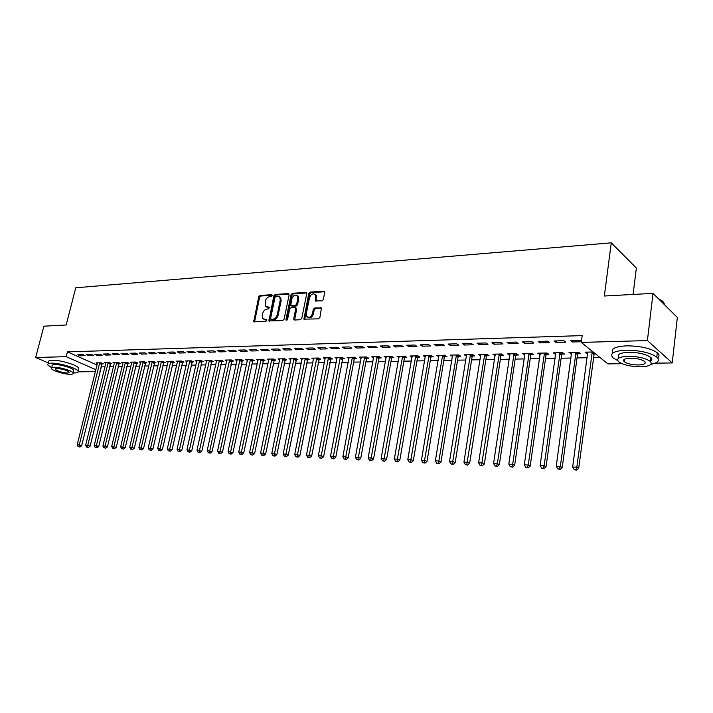 <?xml version="1.0" encoding="UTF-8"?>
<svg xmlns="http://www.w3.org/2000/svg" width="713" height="713" viewBox="0 0 713 713"><rect width="100%" height="100%" fill="white"/><g stroke="black" fill="none" stroke-linecap="round" stroke-linejoin="round"><path stroke-width="1.07" d="M272.125 295.583L271.564 294.701L260.049 295.476L258.694 296.866L253.775 321.697L265.94 321.411L266.796 319.745L262.758 318.658L262.25 315.502L262.678 313.497C263.427 310.904 264.888 309.415 267.063 309.032L268.56 308.952L269.425 307.294L265.343 306.198L265.289 301.127C266.047 298.542 267.5 297.054 269.666 296.661L271.172 296.563L272.125 295.583M321.991 300.886L323.444 299.433L324.709 291.59L323.916 291.171L310.182 292.098L308.756 293.533L303.925 319.157L318.435 318.854L319.887 317.401L321.447 308.007L314.745 307.927L313.301 309.38L312.472 313.551C310.904 317.24 308.961 318.194 306.617 316.403L306.26 313.88L309.531 297.624C311.135 293.899 313.096 292.972 315.422 294.834L315.306 300.85L321.991 300.886M622.021 363.683L607.913 363.897L581.273 342.409L582.191 335.6L67.432 351.883L66.202 356.669L95.827 369.682M581.273 342.409L647.404 340.573L672.234 362.935L655.06 363.193M48.502 363.006L35.65 357.516L43.885 326.189L66.166 324.985L75.756 287.785L611.282 242.839L604.339 296.002L653.028 293.373L647.404 340.573M35.65 357.516L66.202 356.669M289.121 294.843L288.275 293.578L275.2 294.46L273.828 295.859L268.935 320.93L282.696 320.592L284.104 319.174L289.121 294.843M292.482 293.293L305.877 292.383L306.75 293.667L301.777 318.301L300.342 319.736L294.567 320.012L293.703 318.702L295.743 308.729L294.879 307.437L291.091 307.651L289.683 309.077L287.562 319.415L286.091 320.173L285.984 319.486L291.082 294.71L292.482 293.293L293.364 293.827L306.715 292.936M633.091 294.451L636.361 268.043L611.282 242.839M554.144 340.974L556.042 342.445L565.765 342.169L563.894 340.689L554.144 340.974M571.576 352.454L556.247 466.249L560.329 466.436L562.218 467.568L577.485 354.619L578.582 352.302L569.001 352.507L571.594 353.898M577.806 353.764L580.409 353.71L578.608 352.293M522.46 341.892L524.403 343.336L533.77 343.069L531.836 341.625L522.46 341.892M546.318 354.432L548.823 354.379L546.978 352.997L537.709 353.193L540.196 354.566M491.925 342.775L493.913 344.192L502.941 343.933L500.963 342.516L491.925 342.775M515.962 355.074L518.378 355.021L516.488 353.666L507.549 353.862L509.938 355.199M462.487 343.63L464.52 345.012L473.227 344.771L471.213 343.381L462.487 343.63M486.676 355.698L489.011 355.644L487.068 354.308L478.45 354.504L480.74 355.823M434.101 344.45L436.169 345.814L444.564 345.573L442.515 344.21L434.101 344.45M458.406 356.295L460.66 356.242L458.682 354.931L450.358 355.119L452.55 356.42M406.695 345.252L408.799 346.58L416.909 346.349L414.814 345.012L406.695 345.252M431.098 356.874L433.272 356.821L431.267 355.537L423.219 355.716L425.331 356.99M380.225 346.019L382.355 347.32L390.189 347.106L388.068 345.787L380.225 346.019M404.708 357.427L406.811 357.382L404.77 356.126L396.989 356.295L399.022 357.534M354.637 346.759L356.794 348.042L364.379 347.828L362.222 346.536L354.637 346.759M379.182 357.971L381.214 357.926L379.147 356.687L371.625 356.848L373.585 358.015M329.896 347.472L332.08 348.737L339.415 348.532L337.231 347.258L329.896 347.472M354.486 358.487L356.455 358.452L354.361 357.231L347.079 357.391L348.978 358.487M305.966 348.167L308.168 349.406L315.262 349.21L313.06 347.962L305.966 348.167M330.582 358.995L332.49 358.96L330.369 357.757L323.319 357.917L325.155 358.942M282.794 348.835L285.022 350.056L291.884 349.86L289.665 348.639L282.794 348.835M307.419 359.486L309.273 359.45L307.134 358.265L300.307 358.416L302.08 359.397M260.352 349.486L262.589 350.689L269.247 350.502L267.01 349.299L260.352 349.486M284.986 359.958L286.769 359.922L284.621 358.764L277.999 358.906L279.728 359.833M238.605 350.119L240.86 351.295L247.313 351.117L245.058 349.931L238.605 350.119M263.222 360.421L264.96 360.386L262.785 359.245L256.368 359.388L258.044 360.261M217.518 350.734L219.791 351.883L226.048 351.714L223.775 350.546L217.518 350.734M242.117 360.867L243.801 360.831L241.618 359.709L235.388 359.851L237.01 360.671M197.073 351.322L199.355 352.463L205.415 352.293L203.143 351.144L197.073 351.322M221.636 361.304L223.276 361.268L221.075 360.163L215.032 360.297L216.609 361.081M177.225 351.901L179.516 353.015L185.407 352.855L183.116 351.723L177.225 351.901M201.752 361.723L203.339 361.687L201.128 360.6L195.264 360.733L196.788 361.482M157.956 352.454L160.256 353.559L165.977 353.398L163.678 352.293L157.956 352.454M182.439 362.133L183.981 362.097L181.762 361.028L176.058 361.152L177.546 361.865M139.249 352.997L141.548 354.085L147.101 353.924L144.801 352.837L139.249 352.997M163.669 362.525L165.166 362.498L162.938 361.438L157.404 361.562L158.847 362.24M121.058 353.523L123.367 354.593L128.768 354.441L126.459 353.372L121.058 353.523M145.425 362.917L146.878 362.881L144.65 361.839L139.258 361.963L140.666 362.614M103.385 354.04L105.702 355.092L110.952 354.94L108.634 353.889L103.385 354.04M127.68 363.291L129.098 363.256L126.861 362.231L121.62 362.347L122.984 362.97L102.895 445.973L105.087 446.071L125.443 362.266M86.202 354.539L88.51 355.573L93.617 355.43L91.309 354.388L86.202 354.539M110.417 363.657L111.798 363.621L109.561 362.614L104.463 362.73L105.791 363.318L85.64 445.206L87.77 445.295L108.18 362.641M67.432 351.883L96.986 364.994M101.112 366.83L104.936 366.776M109.561 366.696L113.483 366.616M118.135 366.535L122.146 366.455M126.825 366.366L130.925 366.295M135.63 366.206L139.828 366.125M144.57 366.036L148.857 365.956M153.625 365.867L158.019 365.787M162.814 365.698L167.305 365.609M172.127 365.519L176.726 365.43M181.583 365.341L186.289 365.252M191.164 365.163L195.986 365.074M200.897 364.985L205.825 364.887M210.763 364.798L215.807 364.7M220.78 364.61L225.941 364.512M230.95 364.414L236.226 364.316M241.261 364.227L246.671 364.12M251.734 364.031L257.268 363.924M262.375 363.826L268.035 363.719M273.168 363.63L278.97 363.514M284.13 363.425L290.066 363.309M295.262 363.211L301.341 363.095M306.572 362.997L312.802 362.881M318.06 362.783L324.433 362.667M329.736 362.569L336.26 362.445M341.598 362.347L348.274 362.222M353.648 362.115L360.493 361.99M365.894 361.892L372.908 361.758M378.345 361.651L385.528 361.518M391.009 361.42L398.362 361.277M403.879 361.179L411.41 361.036M416.962 360.93L424.681 360.787M430.278 360.68L438.183 360.537M443.816 360.43L451.917 360.279M457.594 360.172L465.892 360.012M471.605 359.905L480.116 359.744M485.874 359.637L494.59 359.477M500.383 359.37L509.332 359.2M515.169 359.094L524.331 358.915M530.214 358.808L539.616 358.63M545.534 358.523L555.177 358.345M561.14 358.229L571.024 358.042M577.031 357.935L587.173 357.739M593.225 357.632L599.99 357.498M101.968 363.835L103.323 363.799L101.086 362.801L96.05 362.908L97.36 363.496L77.191 444.823L79.286 444.921L99.722 362.828M77.779 354.78L80.097 355.814L85.132 355.671L82.815 354.637L77.779 354.78M118.991 363.47L120.39 363.443L118.153 362.427L112.984 362.543L114.33 363.149L94.205 445.589L96.371 445.687L116.754 362.454M94.731 354.29L97.048 355.332L102.226 355.19L99.909 354.138L94.731 354.29M136.495 363.104L137.93 363.069L135.693 362.044L130.381 362.159L131.762 362.792M112.164 353.782L114.472 354.842L119.793 354.7L117.485 353.63L112.164 353.782M154.48 362.721L155.96 362.694L153.732 361.643L148.268 361.767L149.694 362.427M130.087 353.265L132.395 354.343L137.867 354.192L135.568 353.104L130.087 353.265M172.983 362.329L174.507 362.302L172.288 361.233L166.664 361.357L168.125 362.052M148.536 352.73L150.835 353.826L156.468 353.666L154.168 352.57L148.536 352.73M192.029 361.928L193.588 361.892L191.378 360.814L185.594 360.938L187.1 361.669M167.519 352.177L169.81 353.291L175.621 353.131L173.33 352.008L167.519 352.177M211.618 361.509L213.232 361.482L211.03 360.386L205.077 360.511L206.627 361.277M187.073 351.616L189.355 352.739L195.335 352.579L193.054 351.438L187.073 351.616M231.805 361.09L233.463 361.054L231.27 359.94L225.13 360.074L226.734 360.876M207.216 351.028L209.497 352.177L215.656 352.008L213.383 350.849L207.216 351.028M252.589 360.644L254.3 360.609L252.126 359.477L245.798 359.619L247.447 360.466M227.982 350.431L230.246 351.598L236.591 351.42L234.336 350.243L227.982 350.431M274.024 360.19L275.779 360.154L273.623 359.004L267.099 359.147L268.801 360.047M249.398 349.807L251.644 350.992L258.195 350.805L255.949 349.62L249.398 349.807M296.118 359.726L297.936 359.691L295.788 358.514L289.059 358.666L290.815 359.61M271.484 349.165L273.721 350.377L280.476 350.181L278.248 348.969L271.484 349.165M318.907 359.245L320.788 359.2L318.658 358.015L311.724 358.167L313.533 359.174M294.282 348.505L296.501 349.735L303.48 349.539L301.269 348.3L294.282 348.505M342.436 358.746L344.379 358.701L342.267 357.498L335.101 357.65L336.973 358.719M317.838 347.819L320.03 349.076L327.24 348.871L325.048 347.614L317.838 347.819M366.732 358.229L368.737 358.193L366.651 356.963L359.254 357.124L361.188 358.256M342.169 347.115L344.334 348.39L351.785 348.185L349.628 346.901L342.169 347.115M391.838 357.703L393.906 357.659L391.847 356.402L384.2 356.571L386.196 357.774M367.32 346.393L369.468 347.686L377.177 347.472L375.038 346.161L367.32 346.393M417.791 357.151L419.93 357.106L417.907 355.832L409.993 356.01L412.061 357.275M393.344 345.636L395.457 346.955L403.433 346.732L401.321 345.404L393.344 345.636M444.636 356.58L446.846 356.536L444.859 355.243L436.668 355.422L438.825 356.705M420.278 344.851L422.363 346.197L430.616 345.965L428.54 344.62L420.278 344.851M472.416 356.001L474.706 355.947L472.755 354.628L464.279 354.816L466.525 356.126M448.165 344.049L450.215 345.413L458.771 345.181L456.73 343.8L448.165 344.049M501.186 355.386L503.565 355.341L501.649 353.987L492.87 354.183L495.205 355.511M477.077 343.211L479.083 344.602L487.95 344.361L485.954 342.953L477.077 343.211M531.007 354.753L533.467 354.709L531.595 353.336L522.495 353.532L524.928 354.887M507.05 342.338L509.02 343.764L518.208 343.506L516.257 342.071L507.05 342.338M561.915 354.103L564.473 354.049L562.646 352.65L553.208 352.855L555.748 354.236M538.155 341.438L540.071 342.891L549.616 342.623L547.709 341.162L538.155 341.438M593.136 351.981L585.079 352.16L587.735 353.559M593.991 353.425L594.909 353.407M581.452 341.081L580.382 340.217L570.453 340.502L572.316 341.99L581.362 341.732M653.028 293.373L677.35 317.463L672.234 362.935M101.175 366.847L99.954 371.518M95.355 371.589L78.18 371.847M80.097 355.814L80.373 354.709M88.51 355.573L88.795 354.459M97.048 355.332L97.325 354.209M105.702 355.092L105.979 353.96M114.472 354.842L114.748 353.71M123.367 354.593L123.652 353.452M132.395 354.343L132.671 353.185M141.548 354.085L141.825 352.926M150.835 353.826L151.111 352.659M160.256 353.559L160.532 352.382M169.81 353.291L170.086 352.106M179.516 353.015L179.792 351.821M189.355 352.739L189.631 351.536M199.355 352.463L199.622 351.251M209.497 352.177L209.765 350.956M219.791 351.883L220.059 350.653M230.246 351.598L230.513 350.35M240.86 351.295L241.128 350.047M251.644 350.992L251.912 349.735M262.589 350.689L262.856 349.415M273.721 350.377L273.979 349.094M285.022 350.056L285.28 348.764M296.501 349.735L296.76 348.434M308.168 349.406L308.435 348.096M320.03 349.076L320.289 347.748M332.08 348.737L332.338 347.4M344.334 348.39L344.593 347.044M356.794 348.042L357.053 346.687M369.468 347.686L369.717 346.322M382.355 347.32L382.605 345.948M412.034 357.275L412.185 356.393M395.457 346.955L395.706 345.564M425.242 356.99L425.429 355.903M408.799 346.58L409.039 345.181M438.673 356.714L438.887 355.448M422.363 346.197L422.604 344.789M452.345 356.42L435.367 460.848L438.878 460.999L456.427 354.985M436.169 345.814L436.409 344.388M466.249 356.126L466.471 354.762M450.215 345.413L450.456 343.978M480.402 355.832L480.615 354.45M464.52 345.012L464.76 343.568M494.795 355.52L495.009 354.138M479.083 344.602L479.314 343.14M509.456 355.217L509.67 353.817M493.913 344.192L494.145 342.712M524.376 354.896L524.59 353.488M509.02 343.764L509.242 342.276M539.572 354.575L539.777 353.149M524.403 343.336L524.625 341.83M555.044 354.245L555.249 352.81M540.071 342.891L540.294 341.375M570.81 353.915L571.006 352.463M556.042 342.445L556.256 340.912M586.861 353.577L587.057 352.115M572.316 341.99L572.53 340.44M266.537 307.062L267.455 307.169M269.541 307.615L268.346 307.686M263.962 319.504L264.835 319.602M266.92 320.057L265.726 320.119M272.152 295.253L260.94 296.002L259.585 297.392L254.55 321.964M289.086 294.113L276.083 294.986L274.71 296.394L269.71 321.224M276.02 296.243L275.058 297.223L270.619 318.381L271.198 319.29L272.794 319.21C274.995 318.836 276.475 317.338 277.241 314.709L280.262 300.182L279.835 297.187L277.615 296.136L276.02 296.243M279.487 296.786L280.717 297.722L281.145 300.717L278.132 315.226C277.375 317.855 275.895 319.353 273.694 319.718L272.09 319.798M295.895 307.963L296.626 309.264L294.647 320.012M293.364 293.827L291.965 295.253L286.858 320.333M297.838 298.435L297.508 295.984C295.235 294.255 293.328 295.2 291.786 298.818L290.761 305.405L295.271 305.529L296.679 304.103L297.838 298.435L298.72 298.979L298.382 296.519L297.241 295.637M291.341 305.752L292.366 306.287L291.483 305.752M298.72 298.979L297.562 304.638L296.153 306.064L292.366 306.287M315.11 294.416L316.296 295.378L316.109 301.243M307.811 317.321C310.191 318.551 312.036 317.472 313.355 314.085L312.472 313.551M321.51 308.141L315.627 308.471L314.183 309.914L313.355 314.085M323.916 291.171L324.772 291.715L311.064 292.642L309.638 294.077L304.727 319.522M78.965 446.739L79.892 447.087L78.965 446.739L79.286 444.921L81.621 445.777L102.235 363.318M97.405 362.881L97.36 363.496M78.118 446.703L77.191 444.823M81.621 445.777L79.892 447.087M87.432 447.131L88.367 447.479L87.432 447.131L87.77 445.295L90.096 446.16L110.702 363.131M105.827 362.694L105.791 363.309M86.585 447.096L85.64 445.206M90.096 446.16L88.367 447.479M96.023 447.532L96.95 447.88L96.023 447.532L96.371 445.687L98.697 446.552L119.276 362.935M114.374 362.507L114.33 363.131M95.159 447.488L94.205 445.589M98.697 446.552L96.95 447.88M73.163 372.952L74.339 372.97C77.503 372.89 78.715 372.222 77.984 370.974C76.416 367.926 59.117 362.801 51.443 363.167C48.413 363.274 47.245 363.924 47.949 365.127L51.675 367.685M78.35 369.521L78.715 368.06C77.164 364.976 59.874 359.842 52.201 360.225C49.17 360.341 48.012 361.001 48.707 362.213M51.746 367.65L52.174 365.974C51.666 365.101 52.504 364.637 54.705 364.557C60.231 364.307 72.664 367.988 73.795 370.19L73.528 371.223M70.516 374.289C72.779 374.227 73.644 373.764 73.118 372.872C71.977 370.698 59.535 367.026 54.01 367.257C51.808 367.329 50.971 367.792 51.479 368.657C52.646 370.858 64.945 374.485 70.516 374.289M56.978 368.523L55.338 369.423C58.011 371.411 62.102 372.614 67.61 373.051L69.277 372.141C66.594 370.163 62.494 368.951 56.978 368.523M658.411 298.711C662.43 300.592 664.409 302.553 664.347 304.585M664.855 305.093L663.197 301.884L658.874 299.166M651.005 364.272C658.259 362.783 660.185 360.395 656.78 357.079C650.087 352.632 639.855 350.324 626.085 350.172C613.536 350.93 609.205 353.514 613.109 357.908L617.69 360.555M650.274 360.217L651.673 359.985M657.582 357.855C659.552 356.348 659.454 354.646 657.279 352.739C650.604 348.265 640.39 345.957 626.629 345.832C614.945 346.509 610.373 348.88 612.922 352.953M619.169 357.855C616.38 354.673 619.508 352.819 628.572 352.293C638.483 352.409 645.826 354.076 650.621 357.275C652.377 358.826 652.235 360.163 650.194 361.295M640.55 366.821C649.819 366.384 653.019 364.53 650.149 361.259C645.354 358.078 637.992 356.411 628.082 356.277C619 356.785 615.872 358.621 618.697 361.785C623.376 364.958 630.657 366.634 640.55 366.821M630.337 358.184C624.463 358.505 622.431 359.691 624.258 361.741C627.288 363.782 631.994 364.86 638.367 364.976C644.32 364.691 646.379 363.496 644.534 361.402C641.45 359.352 636.718 358.274 630.337 358.184M624.41 360.502L623.545 360.19M104.731 447.933L105.667 448.281L104.731 447.933L105.087 446.071L107.413 446.944L127.975 362.739M123.028 362.32L122.992 362.944M103.857 447.889L102.895 445.973M107.413 446.944L105.667 448.281M131.807 362.124L111.709 446.374L116.255 447.345L136.789 362.543M113.572 448.343L114.499 448.691L113.572 448.343L113.928 446.472L134.258 362.07M112.681 448.299L111.709 446.374M116.255 447.345L114.499 448.691M140.711 361.928L120.649 446.766L125.221 447.755L145.728 362.347M122.529 448.753L123.456 449.11L122.529 448.753L122.903 446.873L143.188 361.874M121.629 448.718L120.649 446.766M125.221 447.755L123.456 449.11M149.739 361.732L129.713 447.176L134.311 448.165L154.792 362.142M131.611 449.172L132.547 449.529L131.611 449.172L131.994 447.274L152.252 361.678M130.702 449.137L129.713 447.176M134.311 448.165L132.547 449.529M158.892 361.527L138.91 447.586L143.536 448.584L163.981 361.937M140.835 449.6L141.762 449.956L140.835 449.6L141.227 447.693L161.441 361.473M139.908 449.555L138.91 447.586M143.536 448.584L141.762 449.956M168.179 361.322L148.233 448.005L152.903 449.003L173.304 361.723M150.185 450.037L151.111 450.393L150.185 450.037L150.586 448.112L170.763 361.268M149.249 449.992L148.233 448.005M152.903 449.003L151.111 450.393M177.59 361.117L157.707 448.424L162.395 449.44L182.769 361.509M159.676 450.473L160.603 450.83L159.676 450.473L160.095 448.53L180.22 361.063M158.723 450.429L157.707 448.424M162.395 449.44L160.603 450.83M187.145 360.912L167.305 448.86L172.038 449.876L192.358 361.295M169.311 450.919L170.229 451.284L169.311 450.919L169.73 448.967L189.81 360.849M168.339 450.874L167.305 448.86M172.038 449.876L170.229 451.284M196.841 360.698L177.056 449.288L181.815 450.322L202.091 361.072M179.079 451.374L180.006 451.739L179.079 451.374L199.542 360.635M178.098 451.32L177.056 449.288M181.815 450.322L180.006 451.739M206.672 360.475L186.949 449.734L191.744 450.768L211.975 360.849M189.007 451.828L188 451.784L189.925 452.194L189.007 451.828L209.417 360.421M188 451.784L186.949 449.734M191.744 450.768L189.925 452.194M216.654 360.261L196.993 450.188L201.824 451.222L221.993 360.626M199.07 452.292L198.062 452.247L199.988 452.666L199.07 452.292L219.435 360.199M198.062 452.247L196.993 450.188M201.824 451.222L199.988 452.666M226.787 360.038L207.198 450.643L212.055 451.685L232.171 360.395M209.301 452.764L208.267 452.719L210.21 453.138L209.301 452.764L229.613 359.976M208.267 452.719L207.198 450.643M212.055 451.685L210.21 453.138M237.064 359.807L217.545 451.106L222.438 452.158L242.491 360.163M219.675 453.245L218.633 453.201L220.593 453.62L219.675 453.245L239.933 359.744M218.633 453.201L217.545 451.106M222.438 452.158L220.593 453.62M247.5 359.584L228.062 451.57L232.982 452.639L252.972 359.922M230.219 453.735L229.158 453.682L231.128 454.11L230.219 453.735L250.415 359.512M229.158 453.682L228.062 451.57M232.982 452.639L231.128 454.11M258.097 359.343L238.739 452.051L241.431 452.176L243.694 453.12L263.614 359.682M240.923 454.226L239.844 454.181L241.832 454.609L240.923 454.226L261.047 359.281M239.844 454.181L238.739 452.051M243.694 453.12L241.832 454.609M268.854 359.111L249.577 452.532L252.322 452.657L254.577 453.62L274.425 359.432M251.796 454.734L250.7 454.68L252.705 455.117L251.796 454.734L271.858 359.049M250.7 454.68L249.577 452.532M254.577 453.62L252.705 455.117M279.781 358.871L260.593 453.031L263.373 453.156L265.628 454.119L285.396 359.183M262.839 455.242L261.733 455.188L263.739 455.625L262.839 455.242L282.82 358.799M261.733 455.188L260.593 453.031M265.628 454.119L263.739 455.625M290.868 358.63L271.787 453.53L274.612 453.655L276.858 454.627L296.537 358.924M274.059 455.759L272.936 455.705L274.96 456.151L274.059 455.759L293.97 358.559M272.936 455.705L271.787 453.53M276.858 454.627L274.96 456.151M302.143 358.381L283.159 454.038L286.029 454.163L288.257 455.144L307.856 358.666M285.467 456.284L284.318 456.231L286.359 456.676L285.467 456.284L305.28 358.309M284.318 456.231L283.159 454.038M288.257 455.144L286.359 456.676M313.586 358.131L294.71 454.555L297.633 454.689L299.852 455.669L319.353 358.407M297.054 456.819L295.886 456.766L297.945 457.211L297.054 456.819L316.777 358.06M295.886 456.766L294.71 454.555M299.852 455.669L297.945 457.211M325.217 357.873L306.456 455.081L309.424 455.215L311.634 456.204L331.037 358.131M308.827 457.372L307.642 457.309L309.709 457.764L308.827 457.372L328.461 357.801M307.642 457.309L306.456 455.081M311.634 456.204L309.709 457.764M337.035 357.614L318.39 455.616L321.403 455.75L323.613 456.748L342.908 357.864M320.797 457.924L319.593 457.862L321.679 458.316L320.797 457.924L340.333 357.543M319.593 457.862L318.39 455.616M323.613 456.748L321.679 458.316M349.04 357.347L330.529 456.16L333.595 456.293L335.778 457.3L354.192 359.227L354.967 357.587M332.962 458.486L331.741 458.423L333.844 458.887L332.962 458.486L352.391 357.275M331.741 458.423L330.529 456.16M335.778 457.3L333.844 458.887M361.241 357.079L342.864 456.703L345.983 456.846L348.158 457.862L366.437 358.978L367.231 357.302M345.342 459.056L344.094 458.994L346.215 459.457L345.342 459.056L364.646 357.008M344.094 458.994L342.864 456.703M348.158 457.862L346.215 459.457M373.648 356.803L355.413 457.265L358.577 457.407L360.742 458.432L378.879 358.719L379.69 357.008M357.917 459.635L356.652 459.582L358.791 460.045L357.917 459.635L377.115 356.732M356.652 459.582L355.413 457.265M360.742 458.432L358.791 460.045M386.259 356.527L368.166 457.835L371.393 457.987L373.541 459.012L391.535 358.461L392.355 356.714M370.715 460.224L369.423 460.17L371.58 460.634L370.715 460.224L389.779 356.455M369.423 460.17L368.166 457.835M373.541 459.012L371.58 460.634M399.084 356.25L381.143 458.423L384.423 458.566L386.562 459.6L404.405 358.193L405.242 356.411M383.728 460.83L382.418 460.767L384.583 461.24L383.728 460.83L402.658 356.17M382.418 460.767L381.143 458.423M386.562 459.6L384.583 461.24M412.123 355.956L394.351 459.012L397.685 459.163L399.806 460.197L417.488 357.926L418.344 356.108M396.972 461.445L395.635 461.382L397.827 461.855L396.972 461.445L415.759 355.876M395.635 461.382L394.351 459.012M399.806 460.197L397.827 461.855M425.385 355.671L407.783 459.609L411.178 459.76L413.282 460.812L430.795 357.65L431.668 355.796M410.447 462.069L409.084 461.997L411.285 462.479L410.447 462.069L429.083 355.591M409.084 461.997L407.783 459.609M413.282 460.812L411.285 462.479M438.869 355.368L421.454 460.224L424.903 460.375L426.998 461.436L444.324 357.365L445.215 355.475M424.155 462.701L422.773 462.63L424.993 463.12L424.155 462.701L442.639 355.288M422.773 462.63L421.454 460.224M426.998 461.436L424.993 463.12M438.112 463.343L436.704 463.281L438.941 463.771L438.112 463.343L438.878 460.999L440.955 462.069L458.094 357.079L459.012 355.154M436.704 463.281L435.367 460.848M440.955 462.069L438.941 463.771M466.56 354.762L449.529 461.48L453.111 461.641L455.161 462.71L472.104 356.794L473.04 354.824M452.318 464.003L450.883 463.931L453.138 464.43L452.318 464.003L470.455 354.673M450.883 463.931L449.529 461.48M455.161 462.71L453.138 464.43M480.767 354.45L463.949 462.122L467.594 462.282L469.626 463.37L486.364 356.5L487.318 354.477M466.774 464.671L465.322 464.6L467.594 465.099L466.774 464.671L484.733 354.361M465.322 464.6L463.949 462.122M469.626 463.37L467.594 465.099M495.232 354.129L478.628 462.782L482.336 462.942L484.35 464.038L500.874 356.197L501.854 354.138M481.507 465.348L480.018 465.277L482.309 465.785L481.507 465.348L499.269 354.04M480.018 465.277L478.628 462.782M484.35 464.038L482.309 465.785M509.947 353.808L493.583 463.45L497.362 463.619L499.35 464.716L515.642 355.894L516.649 353.782M496.498 466.044L494.991 465.972L497.3 466.48L496.498 466.044L497.362 463.619L514.064 353.719M494.991 465.972L493.583 463.45M499.35 464.716L497.3 466.48M524.937 353.479L508.806 464.127L512.665 464.306L514.626 465.411L530.686 355.582L531.711 353.416M511.774 466.748L510.241 466.676L512.567 467.184L511.774 466.748L512.665 464.306L529.126 353.39M510.241 466.676L508.806 464.127M514.626 465.411L512.567 467.184M540.204 353.14L524.322 464.823L528.253 465.001L530.196 466.115L545.998 355.27L547.049 353.051M527.344 467.47L525.775 467.398L528.119 467.915L527.344 467.47L528.253 465.001L544.465 353.051M525.775 467.398L524.322 464.823M530.196 466.115L528.119 467.915M555.748 352.801L540.133 465.527L544.135 465.705L546.051 466.828L561.594 354.949L562.673 352.668M543.199 468.2L541.604 468.129L543.974 468.646L543.199 468.2L544.135 465.705L560.088 352.703M541.604 468.129L540.133 465.527M546.051 466.828L543.974 468.646M559.366 468.949L557.735 468.869L560.124 469.395L559.366 468.949L560.329 466.436L576.006 352.356M557.735 468.869L556.247 466.249M562.218 467.568L560.124 469.395M587.717 352.097L572.673 466.988L576.826 467.175L578.689 468.307L594.277 352.89M575.846 469.707L574.179 469.635L576.585 470.161L575.846 469.707L576.826 467.175L592.227 351.999M574.179 469.635L572.673 466.988M578.689 468.307L576.585 470.161M272.09 295.013L271.564 294.701M266.84 319.816L266.332 319.531M269.469 307.383L268.953 307.08M254.514 321.198L253.614 320.698M259.585 297.392L258.694 296.866M260.94 296.002L260.049 295.476M269.666 320.449L268.774 319.941M274.71 296.394L273.828 295.859M276.083 294.986L275.2 294.46M289.059 294.05L288.275 293.578M273.694 319.718L272.794 319.21M278.132 315.226L277.241 314.709M281.145 300.717L280.262 300.182M306.697 292.9L305.877 292.383M294.594 319.219L293.703 318.702M296.626 309.264L295.743 308.729M286.876 320.003L285.984 319.486M291.965 295.253L291.082 294.71M296.153 306.064L295.271 305.529M297.562 304.638L296.679 304.103M316.064 300.485L315.191 299.941M316.608 297.776L315.725 297.232M314.183 309.914L313.301 309.38M315.627 308.471L314.745 307.927M321.501 308.114L320.663 307.597M304.674 318.729L303.791 318.203M309.638 294.077L308.756 293.533M311.064 292.642L310.182 292.098M101.701 364.45L99.455 363.443M101.87 364.004L99.633 363.006M110.158 364.272L107.913 363.265M110.328 363.826L108.082 362.819M118.723 364.093L116.486 363.077M118.902 363.648L116.656 362.632M127.413 363.915L125.176 362.89M127.591 363.47L125.345 362.445M136.228 363.737L133.991 362.703M136.397 363.282L134.16 362.249M145.158 363.55L142.921 362.516M145.327 363.095L143.099 362.052M154.213 363.363L151.985 362.32M154.382 362.899L152.154 361.856M163.402 363.175L161.174 362.124M163.571 362.712L161.343 361.66M172.715 362.979L170.487 361.919M172.885 362.516L170.665 361.455M182.163 362.783L179.943 361.714M182.341 362.311L180.122 361.241M191.752 362.587L189.533 361.509M191.922 362.115L189.711 361.036M201.476 362.382L199.266 361.304M201.654 361.91L199.444 360.823M211.342 362.186L209.141 361.09M211.52 361.705L209.319 360.609M221.36 361.972L219.158 360.876M221.538 361.491L219.337 360.386M231.52 361.767L229.328 360.653M231.698 361.277L229.506 360.163M241.841 361.553L239.648 360.43M242.019 361.063L239.826 359.94M252.304 361.339L250.129 360.208M252.491 360.84L250.308 359.709M262.937 361.117L260.762 359.976M263.124 360.618L260.949 359.477M273.73 360.894L271.564 359.744M273.917 360.395L271.751 359.245M284.692 360.662L282.535 359.512M284.879 360.163L282.722 359.004M295.824 360.439L293.676 359.272M296.011 359.922L293.863 358.764M307.134 360.199L304.995 359.031M307.312 359.691L305.173 358.514M318.613 359.967L316.483 358.782M318.8 359.45L316.67 358.265M330.288 359.726L328.167 358.532M330.467 359.2L328.354 358.006M342.142 359.477L340.03 358.274M342.329 358.951L340.217 357.748M354.192 359.227L352.088 358.015M354.379 358.701L352.275 357.48M366.437 358.978L364.352 357.748M366.625 358.443L364.539 357.213M378.879 358.719L376.812 357.48M379.066 358.184L376.999 356.946M391.535 358.461L389.476 357.213M391.722 357.917L389.663 356.669M404.405 358.193L402.355 356.937M404.592 357.641L402.551 356.384M417.488 357.926L415.456 356.652M417.675 357.373L415.643 356.099M430.795 357.65L428.78 356.366M430.982 357.088L428.968 355.805M444.324 357.365L442.327 356.072M444.52 356.803L442.523 355.511M458.094 357.079L456.115 355.778M458.29 356.518L456.311 355.208M472.104 356.794L470.143 355.475M472.3 356.224L470.339 354.905M486.364 356.5L484.421 355.172M486.56 355.921L484.617 354.593M500.874 356.197L498.948 354.86M501.07 355.618L499.145 354.272M515.642 355.894L513.743 354.539M515.838 355.306L513.939 353.951M530.686 355.582L528.805 354.218M530.882 354.994L529.001 353.621M545.998 355.27L544.144 353.889M546.194 354.673L544.34 353.283M561.594 354.949L559.767 353.55M561.791 354.343L559.963 352.944M577.485 354.619L575.685 353.202M577.682 354.005L575.881 352.596M593.671 354.281L591.897 352.855M593.867 353.666L592.093 352.24M254.274 321.973L253.775 321.697M269.461 321.233L268.935 320.93M280.717 297.722L279.835 297.187M294.442 320.012L293.854 319.665M296.492 308.319L295.601 307.793M298.382 296.519L297.508 295.984M315.948 301.243L315.306 300.85M316.296 295.378L315.422 294.834M304.549 319.522L303.925 319.157M77.984 370.974L78.715 368.06M73.795 370.19L73.118 372.872M55.507 368.773L55.338 369.423M656.78 357.079L657.279 352.739M650.621 357.275L650.149 361.259M624.579 359.192L624.258 361.741M663.037 303.292L663.197 301.884"/></g></svg>
